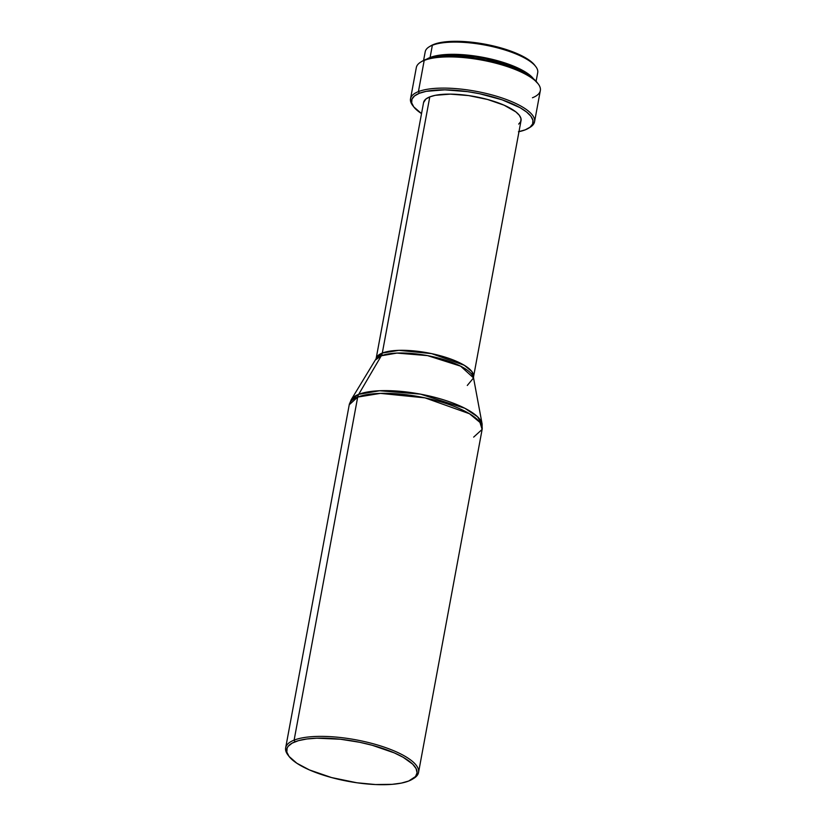 <?xml version="1.0" encoding="UTF-8"?>
<svg xmlns="http://www.w3.org/2000/svg" width="826" height="826" viewBox="0 0 826 826"><rect width="100%" height="100%" fill="white"/><g stroke="black" fill="none" stroke-linecap="round" stroke-linejoin="round"><path stroke-width="1.24" d="M288.522 755.707A67.577 20.681 10.5 0 1 285.662 747.829A67.577 20.681 10.5 0 1 294.118 740.127A67.577 20.681 -169.5 0 0 287.975 755.016L289.017 756.389A66.225 20.268 10.5 0 1 295.037 741.8L294.118 740.127L357.699 397.079A67.577 20.681 -169.5 0 0 349.233 404.781L357.699 397.079A9.014 7.702 -111.4 0 1 358.69 394.353L351.195 399.722A67.03 20.516 10.5 0 1 358.69 394.353L381.302 355.779A50.097 15.333 -169.5 0 0 375.706 359.785L381.302 355.779A9.014 7.702 68.6 0 0 382.304 353.053L398.927 350.348L431.657 353.631L464.274 365.268L471.966 371.638L473.412 377.348M467.289 385.453L473.546 377.916L460.609 366.155L427.507 355.614L396.924 353.084L381.302 355.779L358.69 394.353A9.014 7.702 68.6 0 0 357.699 397.079L294.118 740.127L295.037 741.8A66.225 20.268 10.5 0 1 380.146 747.602A66.225 20.268 10.5 0 1 412.339 779.238A66.225 20.268 10.5 0 1 408.694 781.024A66.225 20.268 10.5 0 1 343.988 780.518A66.225 20.268 10.5 0 1 289.017 756.389M285.662 747.829L349.233 404.781L351.195 399.722L376.109 358.701L382.304 353.053L429.788 96.879A49.56 15.167 -169.5 0 0 423.583 102.517L376.109 358.701A49.56 15.167 10.5 0 1 382.304 353.053A49.56 15.167 10.5 0 1 438.544 355.252A49.56 15.167 10.5 0 1 473.556 376.759L473.546 377.916A50.097 15.333 -169.5 0 0 435.364 357.297A50.097 15.333 -169.5 0 0 381.302 355.779A9.014 7.702 -111.4 0 0 382.304 353.053L429.788 96.879L425.927 98.996L423.573 102.589M534.556 121.783L540.338 90.571A63.075 19.297 -169.5 0 0 495.776 63.199A63.075 19.297 -169.5 0 0 424.203 60.401A63.075 19.297 10.5 0 1 485.833 60.887A63.075 19.297 10.5 0 1 538.18 83.86L532.791 78.233L526.389 73.989L518.15 69.89L497.489 62.755L485.853 59.999L462.209 56.602L451.099 56.106L441.043 56.447L432.442 57.603L424.203 60.401L425.596 59.534A61.723 18.884 -169.5 0 0 422.2 61.196L420.733 62.095A63.075 19.297 10.5 0 1 424.203 60.401L418.421 91.603A63.075 19.297 -169.5 0 0 412.69 105.501L413.743 106.874A61.723 18.884 10.5 0 1 419.35 93.276L418.421 91.603L424.203 60.401A63.075 19.297 -169.5 0 0 416.314 67.587L410.532 98.79A63.075 19.297 10.5 0 1 418.421 91.603A63.075 19.297 10.5 0 1 489.994 94.401A63.075 19.297 10.5 0 1 534.556 121.783A63.075 19.297 10.5 0 1 529.373 127.71M528.671 128.175L530.137 127.266A63.075 19.297 -169.5 0 0 499.472 97.138A63.075 19.297 -169.5 0 0 418.421 91.603L419.35 93.276A61.723 18.884 10.5 0 1 498.656 98.686A61.723 18.884 10.5 0 1 528.671 128.175A61.723 18.884 10.5 0 1 525.274 129.827A61.723 18.884 10.5 0 1 518.986 131.654M518.439 131.768L525.274 129.827L530.075 127.194L532.656 123.952L532.915 120.245L530.85 116.198L526.534 111.964L520.132 107.721L502.136 99.832L479.596 93.73L467.692 91.655L444.842 89.848L426.185 91.335L419.35 93.276L414.549 95.909L411.967 99.151L411.699 102.858L413.774 106.915L421.528 113.596A61.723 18.884 10.5 0 1 413.743 106.874M413.248 106.193A63.075 19.297 10.5 0 1 410.532 98.79M534.711 65.192L530.767 61.32L517.52 53.773L498.811 47.319L488.29 44.821L477.5 42.942L456.83 41.3L447.733 41.599L439.938 42.653L432.359 45.265L433.753 44.408A55.858 17.098 -169.5 0 0 430.676 45.905L429.21 46.803A57.211 17.511 10.5 0 1 432.359 45.265L430.088 57.5L426.897 59.059A57.211 17.511 10.5 0 1 430.088 57.5L432.359 45.265A57.211 17.511 -169.5 0 0 425.204 51.79L423.593 60.422M536.105 81.278L537.716 72.636A57.211 17.511 -169.5 0 0 497.283 47.805A57.211 17.511 -169.5 0 0 432.359 45.265A57.211 17.511 10.5 0 1 488.269 45.709A57.211 17.511 10.5 0 1 535.754 66.555L534.701 65.182A55.858 17.098 -169.5 0 0 488.342 44.831A55.858 17.098 -169.5 0 0 433.753 44.408L430.594 45.957M430.088 57.5A57.211 17.511 10.5 0 1 486.049 57.944A57.211 17.511 10.5 0 1 533.513 78.821L529.456 74.825L515.889 67.092L496.725 60.484L485.946 57.923L464.026 54.784L453.732 54.32L444.409 54.63L430.088 57.5M526.399 73.999L514.443 67.381L505.749 64.005L485.678 58.574L475.074 56.726L454.734 55.115L445.782 55.414L435.271 57.108A54.96 16.819 -169.5 0 1 526.399 73.999M537.137 82.497A61.723 18.884 -169.5 0 0 485.905 60.009A61.723 18.884 -169.5 0 0 425.596 59.534L422.107 61.258M538.18 83.86A63.075 19.297 10.5 0 1 532.45 97.757M518.687 124.106L520.762 121.515L520.969 118.531L519.317 115.279L515.847 111.882L504.097 105.191L487.505 99.461L468.6 95.579L450.263 94.123L435.271 95.32L429.788 96.879A49.56 15.167 -169.5 0 1 486.018 99.068A49.56 15.167 -169.5 0 1 521.041 120.586L473.556 376.759M358.69 394.353A67.03 20.516 10.5 0 1 431.027 396.387A67.03 20.516 10.5 0 1 482.116 423.986L477.48 416.707L464.811 408.25L420.517 394.147L379.588 390.75L358.69 394.353M473.546 377.916L482.116 423.986L482.126 429.406A67.577 20.681 -169.5 0 0 434.383 400.073A67.577 20.681 -169.5 0 0 357.699 397.079L380.363 393.382L424.998 397.864L469.467 413.733L479.958 422.416L482.126 429.406L473.67 437.109M412.339 779.238L413.805 778.34A67.577 20.681 -169.5 0 0 380.951 746.054A67.577 20.681 -169.5 0 0 294.118 740.127A67.577 20.681 10.5 0 1 370.802 743.121A67.577 20.681 10.5 0 1 418.545 772.455A67.577 20.681 10.5 0 1 413.041 778.784M408.694 781.024L401.353 783.1L392.123 784.339L375.489 784.545L356.832 782.759L331.567 777.565L309.389 769.915L296.854 763.245L289.048 756.43L286.839 752.083L287.118 748.098L288.191 746.291L292.177 743.121L298.454 740.654L306.776 738.991L316.833 738.186L340.56 739.249L359.692 742.285L372.165 745.258L394.343 752.909L403.181 757.297L412.659 764.133L416.097 768.593L417.068 772.785L415.54 776.533L408.694 781.024M418.545 772.455L482.126 429.406"/></g></svg>

